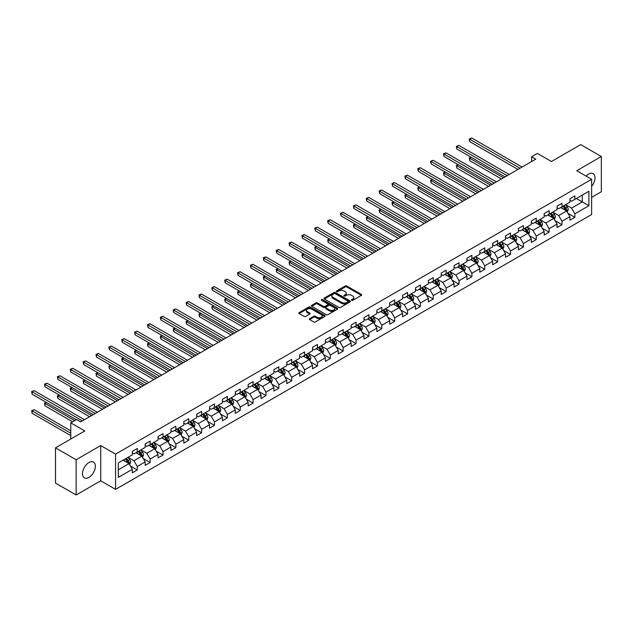 <?xml version="1.0" encoding="UTF-8"?>
<svg xmlns="http://www.w3.org/2000/svg" width="633" height="633" viewBox="0 0 633 633"><rect width="100%" height="100%" fill="white"/><g stroke="black" fill="none" stroke-linecap="round" stroke-linejoin="round"><path stroke-width="0.95" d="M351.639 300.335A0.799 0.459 0 0 0 352.771 300.335L361.372 295.366A1.147 0.665 0 0 0 361.712 294.899A1.147 0.665 0 0 0 361.372 294.432L346.797 286.013A1.147 0.665 0 0 0 345.175 286.013L336.574 290.982A0.799 0.459 0 0 0 337.706 291.639L338.821 290.998A3.663 2.113 0 0 1 344.004 290.998L345.222 291.694A3.663 2.113 0 0 1 346.291 293.19A3.663 2.113 0 0 1 345.222 294.693L344.107 295.334A0.799 0.459 0 0 0 345.238 295.991L346.354 295.342A3.663 2.113 0 0 1 351.537 295.342L352.747 296.046A3.663 2.113 0 0 1 353.823 297.542A3.663 2.113 0 0 1 352.747 299.037L351.639 299.678A0.799 0.459 0 0 0 351.639 300.335L351.639 299.678M88.921 477.417A9.099 5.254 120 0 0 94.871 469.401A9.099 5.254 120 0 0 93.47 462.106A9.099 5.254 120 0 0 88.921 462.557A9.099 5.254 120 0 0 82.978 470.58A9.099 5.254 120 0 0 84.371 477.868A9.099 5.254 120 0 0 88.921 477.417M591.618 186.308A9.099 5.254 120 0 0 593.113 173.648A9.099 5.254 120 0 0 588.563 174.091A9.099 5.254 120 0 0 586.087 176.093M309.624 318.652A1.147 0.665 0 0 0 309.292 319.119A1.147 0.665 0 0 0 309.624 319.586L313.715 321.944A1.147 0.665 0 0 0 315.337 321.944L324.895 316.429A1.147 0.665 0 0 0 325.227 315.962A1.147 0.665 0 0 0 324.895 315.495L310.312 307.076A1.147 0.665 0 0 0 308.698 307.076L299.14 312.599A1.147 0.665 0 0 0 298.808 313.066A1.147 0.665 0 0 0 299.14 313.533L304.077 316.381A1.147 0.665 0 0 0 305.699 316.381L309.79 314.023A1.147 0.665 0 0 0 310.123 313.557A1.147 0.665 0 0 0 309.79 313.09L307.337 311.673A3.062 1.772 0 0 1 306.443 310.423A3.062 1.772 0 0 1 308.334 308.785A3.062 1.772 0 0 1 311.673 309.173L321.271 314.712A3.062 1.772 0 0 1 322.165 315.962A3.062 1.772 0 0 1 320.274 317.6A3.062 1.772 0 0 1 316.935 317.212L315.337 316.286A1.147 0.665 0 0 0 313.715 316.286L309.624 318.652L309.624 319.586M591.618 197.385L601.35 191.767L601.35 156.517L580.722 144.609L551.438 161.518L537.409 153.423L531.633 156.755L535.763 159.136L80.676 421.879L76.546 419.497L70.769 422.836L70.769 439.025M76.134 459.748L76.134 494.998L100.718 480.803L100.718 445.553L76.134 459.748L55.506 447.84L84.798 430.931L70.769 422.836M100.718 445.553L115.57 454.13L591.618 179.289L591.618 214.532L115.57 489.372L115.57 454.13M601.35 156.517L576.766 170.712L591.618 179.289M338.9 307.409A1.147 0.665 0 0 0 340.522 307.409L350.081 301.894A1.147 0.665 0 0 0 350.413 301.419A1.147 0.665 0 0 0 350.081 300.952L335.498 292.541A1.147 0.665 0 0 0 333.884 292.541L324.325 298.056A1.147 0.665 0 0 0 323.993 298.523A1.147 0.665 0 0 0 324.325 298.99L338.9 307.409M321.849 300.509A0.799 0.459 0 0 1 322.664 300.62L322.664 299.67L337.484 308.224A1.147 0.665 0 0 1 337.824 308.69A1.147 0.665 0 0 1 337.484 309.157L327.926 314.68A1.147 0.665 0 0 1 326.311 314.68L311.729 306.261L311.729 305.328A1.147 0.665 0 0 0 311.396 305.794A1.147 0.665 0 0 0 311.729 306.261M311.729 305.328L315.82 302.962A1.147 0.665 0 0 1 317.442 302.962L323.352 306.38A1.147 0.665 0 0 0 324.974 306.38L327.688 304.813A1.147 0.665 0 0 0 328.021 304.346A1.147 0.665 0 0 0 327.688 303.88L321.532 300.327A0.799 0.459 0 0 1 322.664 299.67M76.134 494.998L55.506 483.09L55.506 447.84M130.382 465.967L137.274 469.939L137.274 466.466L145.194 461.892L145.194 465.366L150.14 462.509L150.14 459.036L158.06 454.462L158.06 457.936L163.013 455.08L163.013 451.606L170.934 447.033L170.934 450.506L175.879 447.65L175.879 444.176L183.799 439.603L183.799 443.076L188.753 440.22L188.753 436.738L196.673 432.173L196.673 435.646L201.626 432.79L201.626 429.309L209.547 424.735L209.547 428.217L214.492 425.36L214.492 421.879L222.412 417.305L222.412 420.787L227.366 417.93L227.366 414.449L235.286 409.875L235.286 413.357L240.231 410.493L240.231 407.019L248.152 402.446L248.152 405.927L253.105 403.063L253.105 399.589L261.025 395.016L261.025 398.489L265.979 395.633L265.979 392.159L273.899 387.586L273.899 391.059L278.844 388.203L278.844 384.729L286.765 380.156L286.765 383.63L291.718 380.773L291.718 377.3L299.638 372.726L299.638 376.2L304.584 373.343L304.584 369.862L312.504 365.296L312.504 368.77L317.457 365.914L317.457 362.432L325.378 357.859L325.378 361.34L330.331 358.484L330.331 355.002L338.251 350.429L338.251 353.91L343.197 351.054L343.197 347.572L351.117 342.999L351.117 346.48L356.07 343.616L356.07 340.143L363.991 335.569L363.991 339.051L368.936 336.186L368.936 332.713L376.857 328.139L376.857 331.613L381.81 328.756L381.81 325.283L389.73 320.709L389.73 324.183L394.683 321.327L394.683 317.853L402.604 313.28L402.604 316.753L407.549 313.897L407.549 310.423L415.47 305.85L415.47 309.323L420.423 306.467L420.423 302.985L428.343 298.42L428.343 301.894L433.288 299.037L433.288 295.556L441.209 290.982L441.209 294.464L446.162 291.607L446.162 288.126L454.083 283.552L454.083 287.034L459.036 284.177L459.036 280.696L466.956 276.123L466.956 279.604L471.901 276.74L471.901 273.266L479.822 268.693L479.822 272.174L484.775 269.31L484.775 265.836L492.696 261.263L492.696 264.736L497.641 261.88L497.641 258.406L505.561 253.833L505.561 257.307L510.515 254.45L510.515 250.977L518.435 246.403L518.435 249.877L523.388 247.02L523.388 243.547L531.309 238.973L531.309 242.447L536.254 239.591L536.254 236.109L544.174 231.543L544.174 235.017L549.128 232.161L549.128 228.679L557.048 224.106L557.048 227.587L561.993 224.731L561.993 221.249L569.914 216.676L569.914 220.157L574.867 217.301L574.867 213.819L588.896 205.725L588.896 191.245L582.289 195.051L582.289 201.911L588.896 205.725M137.274 469.939L132.321 472.804L132.321 469.322L118.292 477.417L118.292 462.937L132.321 454.842L132.321 451.369L137.274 448.504L137.274 451.986L145.194 447.412L145.194 443.931L150.14 441.074L150.14 444.556L158.06 439.982L158.06 436.501L163.013 433.645L163.013 437.126L170.934 432.553L170.934 429.071L175.879 426.215L175.879 429.688L183.799 425.123L183.799 421.641L188.753 418.785L188.753 422.258L196.673 417.685L196.673 414.211L201.626 411.355L201.626 414.829L209.547 410.255L209.547 406.782L214.492 403.925L214.492 407.399L222.412 402.825L222.412 399.352L227.366 396.495L227.366 399.969L235.286 395.396L235.286 391.922L240.231 389.058L240.231 392.539L248.152 387.966L248.152 384.492L253.105 381.628L253.105 385.109L261.025 380.536L261.025 377.054L265.979 374.198L265.979 377.679L273.899 373.106L273.899 369.625L278.844 366.768L278.844 370.25L286.765 365.676L286.765 362.195L291.718 359.338L291.718 362.812L299.638 358.246L299.638 354.765L304.584 351.908L304.584 355.382L312.504 350.809L312.504 347.335L317.457 344.479L317.457 347.952L325.378 343.379L325.378 339.905L330.331 337.049L330.331 340.522L338.251 335.949L338.251 332.475L343.197 329.619L343.197 333.093L351.117 328.519L351.117 325.046L356.07 322.181L356.07 325.663L363.991 321.089L363.991 317.616L368.936 314.751L368.936 318.233L376.857 313.659L376.857 310.178L381.81 307.321L381.81 310.803L389.73 306.23L389.73 302.748L394.683 299.892L394.683 303.373L402.604 298.8L402.604 295.318L407.549 292.462L407.549 295.935L415.47 291.37L415.47 287.888L420.423 285.032L420.423 288.506L428.343 283.932L428.343 280.459L433.288 277.602L433.288 281.076L441.209 276.502L441.209 273.029L446.162 270.172L446.162 273.646L454.083 269.072L454.083 265.599L459.036 262.742L459.036 266.216L466.956 261.643L466.956 258.169L471.901 255.305L471.901 258.786L479.822 254.213L479.822 250.739L484.775 247.875L484.775 251.356L492.696 246.783L492.696 243.301L497.641 240.445L497.641 243.927L505.561 239.353L505.561 235.872L510.515 233.015L510.515 236.497L518.435 231.923L518.435 228.442L523.388 225.585L523.388 229.059L531.309 224.493L531.309 221.012L536.254 218.156L536.254 221.629L544.174 217.056L544.174 213.582L549.128 210.726L549.128 214.199L557.048 209.626L557.048 206.152L561.993 203.296L561.993 206.769L569.914 202.196L569.914 198.722L574.867 195.866L574.867 199.34L588.896 191.245M135.953 452.745L141.887 456.179L133.967 460.745L128.032 457.319M132.321 452.935L133.967 453.893L137.274 451.986M133.967 460.745L137.274 466.466M141.887 456.179L145.194 461.892M148.818 445.315L154.761 448.742L146.84 453.315L140.898 449.889M145.194 445.505L146.84 446.455L150.14 444.556M146.84 453.315L150.14 459.036M154.761 448.742L158.06 454.462M161.692 437.886L167.634 441.312L159.714 445.885L153.772 442.459M158.06 438.076L159.714 439.025L163.013 437.126M159.714 445.885L163.013 451.606M167.634 441.312L170.934 447.033M174.566 430.456L180.5 433.882L172.58 438.455L166.645 435.029M170.934 430.646L172.58 431.595L175.879 429.688M172.58 438.455L175.879 444.176M180.5 433.882L183.799 439.603M187.431 423.026L193.374 426.452L185.453 431.026L179.511 427.599M183.799 423.216L185.453 424.165L188.753 422.258M185.453 431.026L188.753 436.738M193.374 426.452L196.673 432.173M200.305 415.596L206.239 419.022L198.319 423.596L192.385 420.162M196.673 415.786L198.319 416.736L201.626 414.829M198.319 423.596L201.626 429.309M206.239 419.022L209.547 424.735M213.171 408.158L219.113 411.592L211.193 416.166L205.25 412.732M209.547 408.356L211.193 409.306L214.492 407.399M211.193 416.166L214.492 421.879M219.113 411.592L222.412 417.305M226.044 400.729L231.987 404.163L224.066 408.736L218.124 405.302M222.412 400.918L224.066 401.876L227.366 399.969M224.066 408.736L227.366 414.449M231.987 404.163L235.286 409.875M238.918 393.299L244.852 396.733L236.932 401.306L230.998 397.872M235.286 393.489L236.932 394.446L240.231 392.539M236.932 401.306L240.231 407.019M244.852 396.733L248.152 402.446M251.784 385.869L257.726 389.303L249.806 393.868L243.863 390.442M248.152 386.059L249.806 387.016L253.105 385.109M249.806 393.868L253.105 399.589M257.726 389.303L261.025 395.016M264.657 378.439L270.592 381.865L262.671 386.439L256.737 383.012M261.025 378.629L262.671 379.578L265.979 377.679M262.671 386.439L265.979 392.159M270.592 381.865L273.899 387.586M277.523 371.009L283.465 374.435L275.545 379.009L269.603 375.583M273.899 371.199L275.545 372.149L278.844 370.25M275.545 379.009L278.844 384.729M283.465 374.435L286.765 380.156M290.397 363.579L296.339 367.005L288.419 371.579L282.476 368.153M286.765 363.769L288.419 364.719L291.718 362.812M288.419 371.579L291.718 377.3M296.339 367.005L299.638 372.726M303.27 356.15L309.205 359.576L301.284 364.149L295.35 360.723M299.638 356.339L301.284 357.289L304.584 355.382M301.284 364.149L304.584 369.862M309.205 359.576L312.504 365.296M316.136 348.72L322.078 352.146L314.158 356.719L308.216 353.285M312.504 348.91L314.158 349.859L317.457 347.952M314.158 356.719L317.457 362.432M322.078 352.146L325.378 357.859M329.01 341.282L334.944 344.716L327.024 349.289L321.089 345.855M325.378 341.48L327.024 342.429L330.331 340.522M327.024 349.289L330.331 355.002M334.944 344.716L338.251 350.429M341.875 333.852L347.818 337.286L339.897 341.86L333.955 338.426M338.251 334.042L339.897 334.999L343.197 333.093M339.897 341.86L343.197 347.572M347.818 337.286L351.117 342.999M354.749 326.422L360.691 329.856L352.771 334.43L346.829 330.996M351.117 326.612L352.771 327.57L356.07 325.663M352.771 334.43L356.07 340.143M360.691 329.856L363.991 335.569M367.623 318.992L373.557 322.426L365.637 326.992L359.702 323.566M363.991 319.182L365.637 320.14L368.936 318.233M365.637 326.992L368.936 332.713M373.557 322.426L376.857 328.139M380.488 311.563L386.431 314.989L378.51 319.562L372.568 316.136M376.857 311.752L378.51 312.71L381.81 310.803M378.51 319.562L381.81 325.283M386.431 314.989L389.73 320.709M393.362 304.133L399.296 307.559L391.376 312.132L385.442 308.706M389.73 304.323L391.376 305.272L394.683 303.373M391.376 312.132L394.683 317.853M399.296 307.559L402.604 313.28M406.228 296.703L412.17 300.129L404.25 304.702L398.307 301.276M402.604 296.893L404.25 297.842L407.549 295.935M404.25 304.702L407.549 310.423M412.17 300.129L415.47 305.85M419.101 289.273L425.044 292.699L417.123 297.273L411.181 293.847M415.47 289.463L417.123 290.412L420.423 288.506M417.123 297.273L420.423 302.985M425.044 292.699L428.343 298.42M431.975 281.843L437.909 285.269L429.989 289.843L424.055 286.417M428.343 282.033L429.989 282.983L433.288 281.076M429.989 289.843L433.288 295.556M437.909 285.269L441.209 290.982M444.841 274.406L450.783 277.84L442.863 282.413L436.92 278.979M441.209 274.603L442.863 275.553L446.162 273.646M442.863 282.413L446.162 288.126M450.783 277.84L454.083 283.552M457.714 266.976L463.649 270.41L455.728 274.983L449.794 271.549M454.083 267.166L455.728 268.123L459.036 266.216M455.728 274.983L459.036 280.696M463.649 270.41L466.956 276.123M470.58 259.546L476.522 262.98L468.602 267.553L462.66 264.119M466.956 259.736L468.602 260.693L471.901 258.786M468.602 267.553L471.901 273.266M476.522 262.98L479.822 268.693M483.454 252.116L489.396 255.55L481.476 260.123L475.533 256.689M479.822 252.306L481.476 253.263L484.775 251.356M481.476 260.123L484.775 265.836M489.396 255.55L492.696 261.263M496.327 244.686L502.262 248.112L494.341 252.686L488.407 249.26M492.696 244.876L494.341 245.833L497.641 243.927M494.341 252.686L497.641 258.406M502.262 248.112L505.561 253.833M509.193 237.256L515.135 240.682L507.215 245.256L501.273 241.83M505.561 237.446L507.215 238.396L510.515 236.497M507.215 245.256L510.515 250.977M515.135 240.682L518.435 246.403M522.067 229.826L528.001 233.253L520.081 237.826L514.146 234.4M518.435 230.016L520.081 230.966L523.388 229.059M520.081 237.826L523.388 243.547M528.001 233.253L531.309 238.973M534.932 222.397L540.875 225.823L532.954 230.396L527.012 226.97M531.309 222.587L532.954 223.536L536.254 221.629M532.954 230.396L536.254 236.109M540.875 225.823L544.174 231.543M547.806 214.967L553.748 218.393L545.828 222.966L539.886 219.54M544.174 215.157L545.828 216.106L549.128 214.199M545.828 222.966L549.128 228.679M553.748 218.393L557.048 224.106M560.68 207.529L566.614 210.963L558.694 215.536L552.759 212.102M557.048 207.727L558.694 208.676L561.993 206.769M558.694 215.536L561.993 221.249M566.614 210.963L569.914 216.676M576.354 198.485L582.289 201.911L571.567 208.107L565.625 204.673M569.914 200.289L571.567 201.247L574.867 199.34M571.567 208.107L574.867 213.819M100.718 480.803L115.57 489.372M531.633 156.755L531.633 161.518M118.292 469.797L129.021 463.609L123.079 460.175M129.021 463.609L132.321 469.322M567.975 213.321L574.867 217.301M555.109 220.751L561.993 224.731M542.236 228.181L549.128 232.161M529.37 235.611L536.254 239.591M516.496 243.04L523.388 247.02M503.623 250.47L510.515 254.45M490.757 257.908L497.641 261.88M477.883 265.338L484.775 269.31M465.018 272.768L471.901 276.74M452.144 280.197L459.036 284.177M439.27 287.627L446.162 291.607M426.405 295.057L433.288 299.037M413.531 302.487L420.423 306.467M400.665 309.917L407.549 313.897M387.792 317.347L394.683 321.327M374.918 324.784L381.81 328.756M362.052 332.214L368.936 336.186M349.179 339.644L356.07 343.616M336.313 347.074L343.197 351.054M323.439 354.504L330.331 358.484M310.566 361.934L317.457 365.914M297.7 369.363L304.584 373.343M284.826 376.793L291.718 380.773M271.961 384.223L278.844 388.203M259.087 391.661L265.979 395.633M246.213 399.091L253.105 403.063M233.348 406.521L240.231 410.493M220.474 413.95L227.366 417.93M207.608 421.38L214.492 425.36M194.735 428.81L201.626 432.79M181.861 436.24L188.753 440.22M168.995 443.67L175.879 447.65M156.122 451.1L163.013 455.08M143.256 458.537L150.14 462.509M351.956 300.446L352.747 299.987A3.663 2.113 0 0 0 353.823 298.491L353.823 297.542M346.291 293.19L346.291 294.147A3.663 2.113 0 0 1 345.222 295.643L344.423 296.102M361.372 294.432L361.372 295.366L346.797 286.971A1.147 0.665 0 0 0 345.175 286.971L336.891 291.75M350.065 301.901L335.498 293.49A1.147 0.665 0 0 0 333.884 293.49L324.341 298.998M348.055 301.751A0.799 0.459 0 0 0 348.055 301.094L335.261 293.704A0.799 0.459 0 0 0 334.121 293.704L332.95 294.385A3.663 2.113 0 0 0 331.874 295.88A3.663 2.113 0 0 0 332.95 297.375L341.693 302.424A3.663 2.113 0 0 0 346.876 302.424L348.055 301.751L348.055 302.701A0.799 0.459 0 0 0 348.285 302.376L348.285 301.419M331.874 295.88L331.874 296.837A3.663 2.113 0 0 0 332.95 298.333L332.95 297.375M348.055 302.701L346.876 303.381A3.663 2.113 0 0 1 341.693 303.381L332.95 298.333M311.745 306.269L315.82 303.919L315.82 302.962M328.021 304.346L328.021 305.296A1.147 0.665 0 0 1 327.688 305.763L324.974 307.329A1.147 0.665 0 0 1 323.352 307.329L317.442 303.919A1.147 0.665 0 0 0 315.82 303.919M322.664 300.62L337.468 309.165M329.484 309.917A3.062 1.772 0 0 0 332.823 310.305A3.062 1.772 0 0 0 334.715 308.667A3.062 1.772 0 0 0 333.82 307.416L330.442 305.47A1.147 0.665 0 0 0 328.82 305.47L326.106 307.029A1.147 0.665 0 0 0 325.773 307.503A1.147 0.665 0 0 0 326.106 307.97L329.484 309.917L329.484 310.874A3.062 1.772 0 0 0 332.823 311.254A3.062 1.772 0 0 0 334.715 309.624L334.715 308.667M325.773 307.503L325.773 308.453A1.147 0.665 0 0 0 326.106 308.92L326.106 307.97M329.484 310.874L326.106 308.92M322.165 315.962L322.165 316.919A3.062 1.772 0 0 1 320.274 318.549A3.062 1.772 0 0 1 316.935 318.17L315.337 317.244A1.147 0.665 0 0 0 313.715 317.244L309.64 319.594M306.443 310.423L306.443 311.373A3.062 1.772 0 0 0 307.337 312.623L307.337 311.673M309.774 314.031L307.337 312.623M324.895 315.495L324.895 316.429L310.312 308.034A1.147 0.665 0 0 0 308.698 308.034L299.156 313.541M567.271 212.095L568.252 209.618A3.094 1.788 -120 0 0 567.263 206.983L565.562 204.712M562.595 208.637L561.431 207.094M471.269 157.34L469.702 158.25L469.702 160.632L501.439 178.957M563.006 206.192L564.707 208.463A3.094 1.788 60 0 1 565.593 210.322L566.582 209.752A3.094 1.788 -120 0 0 565.696 207.893L563.995 205.622M563.22 206.065L565.111 208.589A1.575 0.91 60 0 1 565.396 209.064L566.582 209.752M469.702 160.632L469.243 157.989L503.504 177.762M469.243 157.989L471.087 157.237M520.002 168.236L469.702 139.197L471.759 138.002L522.067 167.049M517.936 169.43L469.702 141.578L469.702 139.197L469.243 138.936L471.759 138.002M469.702 141.578L469.243 138.936M554.397 219.524L555.378 217.048A3.094 1.788 -120 0 0 554.389 214.421L552.688 212.142M549.721 216.067L548.566 214.524M458.395 164.77L456.828 165.68L456.828 168.061L488.565 186.387M550.132 213.622L551.834 215.893A3.094 1.788 60 0 1 552.72 217.752L553.709 217.182A3.094 1.788 -120 0 0 552.823 215.323L551.121 213.052M550.346 213.495L552.237 216.019A1.575 0.91 60 0 1 552.522 216.494L553.709 217.182M456.828 168.061L456.377 165.419L490.63 185.192M456.377 165.419L458.213 164.667M541.524 226.954L542.505 224.478A3.094 1.788 -120 0 0 541.524 221.851L539.822 219.572M536.847 223.496L535.692 221.954M445.529 172.208L443.962 173.11L443.962 175.491L475.7 193.817M537.259 221.052L538.968 223.322A3.094 1.788 60 0 1 539.846 225.182L540.843 224.612A3.094 1.788 -120 0 0 539.957 222.753L538.248 220.482M537.48 220.925L539.363 223.449A1.575 0.91 60 0 1 539.648 223.924L540.843 224.612M443.962 175.491L443.504 172.849L477.757 192.622M443.504 172.849L445.347 172.097M507.128 175.665L456.828 146.627L458.893 145.432L509.193 174.479M505.071 176.86L456.828 149.008L456.828 146.627L456.377 146.365L458.893 145.432M456.828 149.008L456.377 146.365M494.262 183.095L443.962 154.056L446.02 152.862L496.327 181.908M492.197 184.29L443.962 156.438L443.962 154.056L443.504 153.795L446.02 152.862M443.962 156.438L443.504 153.795M528.658 234.384L529.639 231.907A3.094 1.788 -120 0 0 528.65 229.281L526.949 227.002M523.982 230.934L522.826 229.383M432.655 179.637L431.089 180.54L431.089 182.921L462.826 201.247M524.393 228.481L526.094 230.752A3.094 1.788 60 0 1 526.98 232.612L527.969 232.042A3.094 1.788 -120 0 0 527.083 230.183L525.382 227.912M524.607 228.355L526.498 230.879A1.575 0.91 60 0 1 526.783 231.361L527.969 232.042M431.089 182.921L430.638 180.278L464.891 200.052M430.638 180.278L432.474 179.527M515.784 241.814L516.765 239.345A3.094 1.788 -120 0 0 515.784 236.71L514.075 234.439M511.108 238.364L509.953 236.821M419.782 187.067L418.215 187.969L418.215 190.351L449.96 208.676M511.519 235.911L513.221 238.182A3.094 1.788 60 0 1 514.107 240.042L515.096 239.472A3.094 1.788 -120 0 0 514.21 237.612L512.508 235.341M511.733 235.785L513.624 238.309A1.575 0.91 60 0 1 513.909 238.791L515.096 239.472M418.215 190.351L417.764 187.708L452.017 207.482M417.764 187.708L419.608 186.957M502.919 249.244L503.9 246.775A3.094 1.788 -120 0 0 502.911 244.14L501.209 241.869M498.242 245.794L497.079 244.251M406.916 194.497L405.349 195.399L405.349 197.781L437.087 216.106M498.654 243.341L500.355 245.62A3.094 1.788 60 0 1 501.241 247.479L502.23 246.902A3.094 1.788 -120 0 0 501.344 245.042L499.643 242.771M498.867 243.222L500.758 245.739A1.575 0.91 60 0 1 501.043 246.221L502.23 246.902M405.349 197.781L404.891 195.138L439.152 214.919M404.891 195.138L406.734 194.394M481.389 190.525L431.089 161.486L433.154 160.299L483.454 189.338M479.331 191.72L431.089 163.868L431.089 161.486L430.638 161.225L433.154 160.299M431.089 163.868L430.638 161.225M468.523 197.955L418.215 168.916L420.28 167.729L470.58 196.768M466.458 199.15L418.215 171.298L418.215 168.916L417.764 168.655L420.28 167.729M418.215 171.298L417.764 168.655M455.649 205.393L405.349 176.346L407.407 175.159L457.714 204.198M453.584 206.58L405.349 178.728L405.349 176.346L404.891 176.085L407.407 175.159M405.349 178.728L404.891 176.085M490.045 256.674L491.026 254.205A3.094 1.788 -120 0 0 490.037 251.57L488.336 249.299M485.369 253.224L484.213 251.681M394.043 201.927L392.476 202.829L392.476 205.211L424.213 223.536M485.78 250.771L487.481 253.05A3.094 1.788 60 0 1 488.367 254.909L489.356 254.331A3.094 1.788 -120 0 0 488.47 252.472L486.769 250.201M485.994 250.652L487.885 253.168A1.575 0.91 60 0 1 488.17 253.651L489.356 254.331M392.476 205.211L392.025 202.568L426.278 222.349M392.025 202.568L393.861 201.824M442.776 212.823L392.476 183.776L394.541 182.589L444.841 211.628M440.718 214.009L392.476 186.157L392.476 183.776L392.025 183.515L394.541 182.589M392.476 186.157L392.025 183.515M477.171 264.103L478.152 261.635A3.094 1.788 -120 0 0 477.171 259L475.47 256.729M472.495 260.654L471.34 259.111M381.177 209.357L379.61 210.259L379.61 212.641L411.347 230.966M472.906 258.209L474.615 260.479A3.094 1.788 60 0 1 475.494 262.339L476.491 261.769A3.094 1.788 -120 0 0 475.605 259.91L473.895 257.631M473.128 258.082L475.011 260.598A1.575 0.91 60 0 1 475.296 261.081L476.491 261.769M379.61 212.641L379.151 209.998L413.404 229.779M379.151 209.998L380.995 209.254M429.91 220.252L379.61 191.206L381.667 190.019L431.975 219.058M427.845 221.439L379.61 193.587L379.61 191.206L379.151 190.944L381.667 190.019M379.61 193.587L379.151 190.944M464.305 271.533L465.287 269.065A3.094 1.788 -120 0 0 464.298 266.43L462.596 264.159M459.629 268.083L458.474 266.54M368.303 216.787L366.736 217.697L366.736 220.078L398.474 238.396M460.041 265.638L461.742 267.909A3.094 1.788 60 0 1 462.628 269.769L463.617 269.199A3.094 1.788 -120 0 0 462.731 267.34L461.03 265.061M460.254 265.512L462.145 268.036A1.575 0.91 60 0 1 462.43 268.511L463.617 269.199M366.736 220.078L366.285 217.428L400.539 237.209M366.285 217.428L368.121 216.684M417.036 227.682L366.736 198.643L368.802 197.449L419.101 226.487M414.979 228.869L366.736 201.025L366.736 198.643L366.285 198.374L368.802 197.449M366.736 201.025L366.285 198.374M451.432 278.971L452.413 276.494A3.094 1.788 -120 0 0 451.432 273.86L449.723 271.589M446.756 275.513L445.6 273.97M355.43 224.217L353.863 225.126L353.863 227.508L385.608 245.833M447.167 273.068L448.868 275.339A3.094 1.788 60 0 1 449.754 277.199L450.743 276.629A3.094 1.788 -120 0 0 449.857 274.769L448.156 272.491M447.381 272.942L449.272 275.466A1.575 0.91 60 0 1 449.557 275.941L450.743 276.629M353.863 227.508L353.412 224.865L387.665 244.639M353.412 224.865L355.255 224.114M404.171 235.112L353.863 206.073L355.928 204.878L406.228 233.925M402.105 236.307L353.863 208.455L353.863 206.073L353.412 205.812L355.928 204.878M353.863 208.455L353.412 205.812M438.566 286.401L439.547 283.924A3.094 1.788 -120 0 0 438.558 281.297L436.857 279.018M433.89 282.943L432.727 281.4M342.564 231.646L340.997 232.556L340.997 234.938L372.734 253.263M434.301 280.498L436.002 282.769A3.094 1.788 60 0 1 436.889 284.628L437.878 284.059A3.094 1.788 -120 0 0 436.992 282.199L435.29 279.928M434.515 280.372L436.406 282.896A1.575 0.91 60 0 1 436.691 283.37L437.878 284.059M340.997 234.938L340.538 232.295L374.799 252.069M340.538 232.295L342.382 231.543M391.297 242.542L340.997 213.503L343.054 212.308L393.362 241.355M389.232 243.737L340.997 215.885L340.997 213.503L340.538 213.242L343.054 212.308M340.997 215.885L340.538 213.242M425.692 293.831L426.674 291.354A3.094 1.788 -120 0 0 425.685 288.727L423.983 286.448M421.016 290.373L419.861 288.83M329.69 239.084L328.123 239.986L328.123 242.368L359.861 260.693M421.428 287.928L423.129 290.199A3.094 1.788 60 0 1 424.015 292.058L425.004 291.489A3.094 1.788 -120 0 0 424.118 289.629L422.417 287.358M421.641 287.801L423.532 290.325A1.575 0.91 60 0 1 423.817 290.8L425.004 291.489M328.123 242.368L327.672 239.725L361.926 259.498M327.672 239.725L329.508 238.973M378.423 249.972L328.123 220.933L330.189 219.738L380.488 248.785M376.366 251.166L328.123 223.314L328.123 220.933L327.672 220.672L330.189 219.738M328.123 223.314L327.672 220.672M412.819 301.261L413.8 298.784A3.094 1.788 -120 0 0 412.819 296.157L411.118 293.878M408.143 297.811L406.987 296.26M316.824 246.514L315.258 247.416L315.258 249.798L346.995 268.123M408.554 295.358L410.263 297.629A3.094 1.788 60 0 1 411.141 299.488L412.138 298.918A3.094 1.788 -120 0 0 411.252 297.059L409.543 294.788M408.776 295.231L410.659 297.755A1.575 0.91 60 0 1 410.944 298.238L412.138 298.918M315.258 249.798L314.799 247.155L349.052 266.928M314.799 247.155L316.642 246.403M365.558 257.402L315.258 228.363L317.315 227.168L367.623 256.215M363.492 258.596L315.258 230.744L315.258 228.363L314.799 228.102L317.315 227.168M315.258 230.744L314.799 228.102M399.953 308.69L400.934 306.222A3.094 1.788 -120 0 0 399.945 303.587L398.244 301.316M395.277 305.241L394.122 303.698M303.951 253.944L302.384 254.846L302.384 257.227L334.121 275.553M395.688 302.788L397.389 305.059A3.094 1.788 60 0 1 398.276 306.918L399.265 306.348A3.094 1.788 -120 0 0 398.379 304.489L396.677 302.218M395.902 302.661L397.793 305.185A1.575 0.91 60 0 1 398.078 305.668L399.265 306.348M302.384 257.227L301.933 254.585L336.186 274.358M301.933 254.585L303.769 253.833M352.684 264.831L302.384 235.792L304.449 234.606L354.749 263.644M350.627 266.026L302.384 238.174L302.384 235.792L301.933 235.531L304.449 234.606M302.384 238.174L301.933 235.531M387.079 316.12L388.061 313.651A3.094 1.788 -120 0 0 387.079 311.017L385.37 308.746M382.403 312.67L381.248 311.127M291.077 261.374L289.51 262.276L289.51 264.657L321.255 282.983M382.815 310.217L384.516 312.496A3.094 1.788 60 0 1 385.402 314.356L386.391 313.778A3.094 1.788 -120 0 0 385.505 311.919L383.804 309.648M383.028 310.099L384.919 312.615A1.575 0.91 60 0 1 385.204 313.098L386.391 313.778M289.51 264.657L289.059 262.015L323.313 281.796M289.059 262.015L290.903 261.271M339.818 272.269L289.51 243.222L291.576 242.035L341.875 271.074M337.753 273.456L289.51 245.604L289.51 243.222L289.059 242.961L291.576 242.035M289.51 245.604L289.059 242.961M374.214 323.55L375.195 321.081A3.094 1.788 -120 0 0 374.206 318.446L372.505 316.176M369.537 320.1L368.374 318.557M278.211 268.803L276.645 269.705L276.645 272.087L308.382 290.412M369.949 317.647L371.65 319.926A3.094 1.788 60 0 1 372.536 321.786L373.525 321.208A3.094 1.788 -120 0 0 372.639 319.349L370.938 317.078M370.163 317.529L372.054 320.045A1.575 0.91 60 0 1 372.339 320.527L373.525 321.208M276.645 272.087L276.186 269.444L310.447 289.226M276.186 269.444L278.029 268.701M326.945 279.699L276.645 250.652L278.702 249.465L329.01 278.504M324.879 280.886L276.645 253.034L276.645 250.652L276.186 250.391L278.702 249.465M276.645 253.034L276.186 250.391M361.34 330.98L362.321 328.511A3.094 1.788 -120 0 0 361.332 325.876L359.631 323.605M356.664 327.53L355.509 325.987M265.338 276.233L263.771 277.135L263.771 279.517L295.508 297.842M357.075 325.077L358.776 327.356A3.094 1.788 60 0 1 359.663 329.215L360.652 328.646A3.094 1.788 -120 0 0 359.766 326.786L358.064 324.507M357.289 324.958L359.18 327.475A1.575 0.91 60 0 1 359.465 327.957L360.652 328.646M263.771 279.517L263.32 276.874L297.573 296.655M263.32 276.874L265.156 276.13M314.071 287.129L263.771 258.082L265.836 256.895L316.136 285.934M312.014 288.316L263.771 260.464L263.771 258.082L263.32 257.821L265.836 256.895M263.771 260.464L263.32 257.821M348.466 338.41L349.448 335.941A3.094 1.788 -120 0 0 348.466 333.306L346.765 331.035M343.79 334.96L342.635 333.417M252.472 283.663L250.905 284.573L250.905 286.955L282.642 305.272M344.202 332.515L345.911 334.786A3.094 1.788 60 0 1 346.789 336.645L347.786 336.076A3.094 1.788 -120 0 0 346.9 334.216L345.191 331.937M344.423 332.388L346.306 334.912A1.575 0.91 60 0 1 346.591 335.387L347.786 336.076M250.905 286.955L250.446 284.304L284.7 304.085M250.446 284.304L252.29 283.56M301.205 294.559L250.905 265.52L252.963 264.325L303.27 293.364M299.14 295.746L250.905 267.901L250.905 265.52L250.446 265.251L252.963 264.325M250.905 267.901L250.446 265.251M335.601 345.847L336.582 343.371A3.094 1.788 -120 0 0 335.593 340.736L333.892 338.465M330.924 342.39L329.769 340.847M239.598 291.093L238.032 292.003L238.032 294.385L269.769 312.702M331.336 339.945L333.037 342.216A3.094 1.788 60 0 1 333.923 344.075L334.912 343.505A3.094 1.788 -120 0 0 334.026 341.646L332.325 339.367M331.55 339.818L333.441 342.342A1.575 0.91 60 0 1 333.726 342.817L334.912 343.505M238.032 294.385L237.581 291.742L271.834 311.515M237.581 291.742L239.416 290.99M288.332 301.988L238.032 272.95L240.097 271.755L290.397 300.794M286.274 303.175L238.032 275.331L238.032 272.95L237.581 272.688L240.097 271.755M238.032 275.331L237.581 272.688M322.727 353.277L323.708 350.801A3.094 1.788 -120 0 0 322.727 348.166L321.018 345.895M318.051 349.82L316.896 348.277M226.725 298.523L225.158 299.433L225.158 301.814L256.903 320.14M318.462 347.375L320.163 349.645A3.094 1.788 60 0 1 321.05 351.505L322.039 350.935A3.094 1.788 -120 0 0 321.153 349.076L319.451 346.805M318.676 347.248L320.567 349.772A1.575 0.91 60 0 1 320.852 350.247L322.039 350.935M225.158 301.814L224.707 299.172L258.96 318.945M224.707 299.172L226.551 298.42M275.466 309.418L225.158 280.379L227.223 279.185L277.523 308.231M273.401 310.613L225.158 282.761L225.158 280.379L224.707 280.118L227.223 279.185M225.158 282.761L224.707 280.118M309.861 360.707L310.843 358.231A3.094 1.788 -120 0 0 309.853 355.604L308.152 353.325M305.185 357.249L304.022 355.706M213.859 305.953L212.292 306.863L212.292 309.244L244.029 327.57M305.597 354.804L307.298 357.075A3.094 1.788 60 0 1 308.184 358.935L309.173 358.365A3.094 1.788 -120 0 0 308.287 356.506L306.586 354.235M305.81 354.678L307.701 357.202A1.575 0.91 60 0 1 307.986 357.677L309.173 358.365M212.292 309.244L211.833 306.601L246.095 326.375M211.833 306.601L213.677 305.85M262.592 316.848L212.292 287.809L214.35 286.614L264.657 315.661M260.527 318.043L212.292 290.191L212.292 287.809L211.833 287.548L214.35 286.614M212.292 290.191L211.833 287.548M296.988 368.137L297.969 365.66A3.094 1.788 -120 0 0 296.98 363.033L295.279 360.755M292.311 364.687L291.156 363.136M200.985 313.39L199.419 314.292L199.419 316.674L231.156 334.999M292.723 362.234L294.424 364.505A3.094 1.788 60 0 1 295.31 366.365L296.299 365.795A3.094 1.788 -120 0 0 295.413 363.935L293.712 361.665M292.937 362.108L294.828 364.632A1.575 0.91 60 0 1 295.113 365.106L296.299 365.795M199.419 316.674L198.968 314.031L233.221 333.805M198.968 314.031L200.803 313.28M249.719 324.278L199.419 295.239L201.484 294.044L251.784 323.091M247.661 325.473L199.419 297.621L199.419 295.239L198.968 294.978L201.484 294.044M199.419 297.621L198.968 294.978M284.114 375.567L285.095 373.098A3.094 1.788 -120 0 0 284.114 370.463L282.413 368.192M279.438 372.117L278.283 370.574M188.12 320.82L186.553 321.722L186.553 324.104L218.29 342.429M279.849 369.664L281.558 371.935A3.094 1.788 60 0 1 282.437 373.794L283.434 373.225A3.094 1.788 -120 0 0 282.547 371.365L280.838 369.094M280.071 369.537L281.954 372.062A1.575 0.91 60 0 1 282.239 372.544L283.434 373.225M186.553 324.104L186.094 321.461L220.347 341.234M186.094 321.461L187.938 320.709M236.853 331.708L186.553 302.669L188.61 301.482L238.918 330.521M234.788 332.903L186.553 305.051L186.553 302.669L186.094 302.408L188.61 301.482M186.553 305.051L186.094 302.408M271.248 382.997L272.23 380.528A3.094 1.788 -120 0 0 271.24 377.893L269.539 375.622M266.572 379.547L265.417 378.004M175.246 328.25L173.679 329.152L173.679 331.534L205.416 349.859M266.984 377.094L268.685 379.373A3.094 1.788 60 0 1 269.571 381.232L270.56 380.655A3.094 1.788 -120 0 0 269.674 378.795L267.973 376.524M267.197 376.975L269.088 379.491A1.575 0.91 60 0 1 269.373 379.974L270.56 380.655M173.679 331.534L173.228 328.891L207.482 348.672M173.228 328.891L175.064 328.147M223.979 339.146L173.679 310.099L175.745 308.912L226.044 337.951M221.922 340.332L173.679 312.48L173.679 310.099L173.228 309.838L175.745 308.912M173.679 312.48L173.228 309.838M258.375 390.426L259.356 387.958A3.094 1.788 -120 0 0 258.375 385.323L256.666 383.052M253.698 386.977L252.543 385.434M162.372 335.68L160.806 336.582L160.806 338.964L192.551 357.289M254.11 384.524L255.811 386.803A3.094 1.788 60 0 1 256.697 388.662L257.686 388.084A3.094 1.788 -120 0 0 256.8 386.225L255.099 383.954M254.324 384.405L256.215 386.921A1.575 0.91 60 0 1 256.5 387.404L257.686 388.084M160.806 338.964L160.355 336.321L194.608 356.102M160.355 336.321L162.198 335.577M211.113 346.575L160.806 317.529L162.871 316.342L213.171 345.381M209.048 347.762L160.806 319.91L160.806 317.529L160.355 317.268L162.871 316.342M160.806 319.91L160.355 317.268M245.509 397.856L246.49 395.388A3.094 1.788 -120 0 0 245.501 392.753L243.8 390.482M240.833 394.406L239.67 392.864M149.507 343.11L147.94 344.012L147.94 346.393L179.677 364.719M241.244 391.954L242.945 394.232A3.094 1.788 60 0 1 243.832 396.092L244.821 395.522A3.094 1.788 -120 0 0 243.934 393.663L242.233 391.384M241.458 391.835L243.349 394.351A1.575 0.91 60 0 1 243.634 394.834L244.821 395.522M147.94 346.393L147.481 343.751L181.742 363.532M147.481 343.751L149.325 343.007M198.24 354.005L147.94 324.958L149.997 323.772L200.305 352.81M196.175 355.192L147.94 327.34L147.94 324.958L147.481 324.697L149.997 323.772M147.94 327.34L147.481 324.697M232.635 405.286L233.617 402.817A3.094 1.788 -120 0 0 232.627 400.183L230.926 397.912M227.959 401.836L226.804 400.293M136.633 350.54L135.066 351.45L135.066 353.831L166.803 372.149M228.371 399.391L230.072 401.662A3.094 1.788 60 0 1 230.958 403.522L231.947 402.952A3.094 1.788 -120 0 0 231.061 401.093L229.36 398.814M228.584 399.265L230.475 401.789A1.575 0.91 60 0 1 230.76 402.264L231.947 402.952M135.066 353.831L134.615 351.18L168.869 370.962M134.615 351.18L136.451 350.437M185.366 361.435L135.066 332.396L137.132 331.201L187.431 360.24M183.309 362.622L135.066 334.778L135.066 332.396L134.615 332.127L137.132 331.201M135.066 334.778L134.615 332.127M219.762 412.724L220.743 410.247A3.094 1.788 -120 0 0 219.762 407.612L218.061 405.342M215.085 409.266L213.93 407.723M123.767 357.969L122.201 358.879L122.201 361.261L153.938 379.578M215.497 406.821L217.206 409.092A3.094 1.788 60 0 1 218.084 410.952L219.081 410.382A3.094 1.788 -120 0 0 218.195 408.522L216.486 406.244M215.718 406.695L217.602 409.219A1.575 0.91 60 0 1 217.887 409.693L219.081 410.382M122.201 361.261L121.742 358.618L155.995 378.392M121.742 358.618L123.585 357.867M172.5 368.865L122.201 339.826L124.258 338.631L174.566 367.67M170.435 370.052L122.201 342.208L122.201 339.826L121.742 339.565L124.258 338.631M122.201 342.208L121.742 339.565M206.896 420.154L207.877 417.677A3.094 1.788 -120 0 0 206.888 415.042L205.187 412.771M202.22 416.696L201.065 415.153M110.894 365.399L109.327 366.309L109.327 368.691L141.064 387.016M202.631 414.251L204.332 416.522A3.094 1.788 60 0 1 205.219 418.381L206.208 417.812A3.094 1.788 -120 0 0 205.321 415.952L203.62 413.681M202.845 414.124L204.736 416.649A1.575 0.91 60 0 1 205.021 417.123L206.208 417.812M109.327 368.691L108.876 366.048L143.129 385.821M108.876 366.048L110.712 365.296M159.627 376.295L109.327 347.256L111.392 346.061L161.692 375.108M157.57 377.49L109.327 349.638L109.327 347.256L108.876 346.995L111.392 346.061M109.327 349.638L108.876 346.995M194.022 427.584L195.004 425.107A3.094 1.788 -120 0 0 194.022 422.48L192.313 420.201M189.346 424.126L188.191 422.583M98.02 372.829L96.453 373.739L96.453 376.121L128.198 394.446M189.758 421.681L191.459 423.952A3.094 1.788 60 0 1 192.345 425.811L193.334 425.241A3.094 1.788 -120 0 0 192.448 423.382L190.747 421.111M189.971 421.554L191.862 424.078A1.575 0.91 60 0 1 192.147 424.553L193.334 425.241M96.453 376.121L96.002 373.478L130.256 393.251M96.002 373.478L97.846 372.726M146.761 383.725L96.453 354.686L98.519 353.491L148.818 382.538M144.696 384.919L96.453 357.067L96.453 354.686L96.002 354.425L98.519 353.491M96.453 357.067L96.002 354.425M181.157 435.013L182.138 432.537A3.094 1.788 -120 0 0 181.149 429.91L179.448 427.631M176.48 431.564L175.317 430.013M85.154 380.267L83.588 381.169L83.588 383.551L115.325 401.876M176.892 429.111L178.593 431.382A3.094 1.788 60 0 1 179.479 433.241L180.468 432.671A3.094 1.788 -120 0 0 179.582 430.812L177.881 428.541M177.105 428.984L178.997 431.508A1.575 0.91 60 0 1 179.281 431.983L180.468 432.671M83.588 383.551L83.129 380.908L117.39 400.681M83.129 380.908L84.972 380.156M133.887 391.154L83.588 362.116L85.645 360.921L135.953 389.968M131.822 392.349L83.588 364.497L83.588 362.116L83.129 361.854L85.645 360.921M83.588 364.497L83.129 361.854M168.283 442.443L169.264 439.975A3.094 1.788 -120 0 0 168.275 437.34L166.574 435.069M163.607 438.993L162.452 437.45M72.281 387.697L70.714 388.599L70.714 390.98L102.451 409.306M164.018 436.541L165.719 438.811A3.094 1.788 60 0 1 166.606 440.671L167.595 440.101A3.094 1.788 -120 0 0 166.708 438.242L165.007 435.971M164.232 436.414L166.123 438.938A1.575 0.91 60 0 1 166.408 439.421L167.595 440.101M70.714 390.98L70.263 388.338L104.516 408.111M70.263 388.338L72.099 387.586M121.014 398.584L70.714 369.545L72.779 368.359L123.079 397.397M118.957 399.779L70.714 371.927L70.714 369.545L70.263 369.284L72.779 368.359M70.714 371.927L70.263 369.284M155.409 449.873L156.391 447.404A3.094 1.788 -120 0 0 155.409 444.77L153.708 442.499M150.733 446.423L149.578 444.88M59.415 395.127L57.848 396.029L57.848 398.41L89.585 416.736M151.145 443.97L152.854 446.249A3.094 1.788 60 0 1 153.732 448.109L154.729 447.531A3.094 1.788 -120 0 0 153.843 445.672L152.134 443.401M151.366 443.852L153.249 446.368A1.575 0.91 60 0 1 153.534 446.851L154.729 447.531M57.848 398.41L57.389 395.767L91.643 415.549M57.389 395.767L59.233 395.024M108.148 406.022L57.848 376.975L59.906 375.788L110.213 404.827M106.083 407.209L57.848 379.357L57.848 376.975L57.389 376.714L59.906 375.788M57.848 379.357L57.389 376.714M142.544 457.303L143.525 454.834A3.094 1.788 -120 0 0 142.536 452.199L140.835 449.928M137.867 453.853L136.712 452.31M46.541 402.556L44.975 403.458L44.975 405.84L72.589 421.784M138.279 451.4L139.98 453.679A3.094 1.788 60 0 1 140.866 455.538L141.855 454.961A3.094 1.788 -120 0 0 140.969 453.101L139.268 450.831M138.492 451.282L140.384 453.798A1.575 0.91 60 0 1 140.668 454.28L141.855 454.961M44.975 405.84L44.524 403.197L74.647 420.597M44.524 403.197L46.359 402.453M95.274 413.452L44.975 384.405L47.04 383.218L97.34 412.257M93.217 414.639L44.975 386.787L44.975 384.405L44.524 384.144L47.04 383.218M44.975 386.787L44.524 384.144M129.67 464.733L130.651 462.264A3.094 1.788 -120 0 0 129.67 459.629L127.961 457.358M124.994 461.283L123.839 459.74M70.769 430.836L34.166 409.701L32.101 410.888L32.101 413.27L70.769 435.599M125.405 458.83L127.106 461.109A3.094 1.788 60 0 1 127.993 462.968L128.982 462.399A3.094 1.788 -120 0 0 128.095 460.531L126.394 458.26M125.619 458.711L127.51 461.228A1.575 0.91 60 0 1 127.795 461.71L128.982 462.399M32.101 413.27L31.65 410.627L70.769 433.217M31.65 410.627L34.166 409.701M82.409 420.882L32.101 391.835L34.166 390.648L84.466 419.687M76.221 419.687L32.101 394.217L32.101 391.835L31.65 391.574L34.166 390.648M32.101 394.217L31.65 391.574M352.747 299.987L352.747 299.037M344.107 295.991L344.107 295.334M345.222 295.643L345.222 294.693M336.574 291.639L336.574 290.982M345.175 286.971L345.175 286.013M346.797 286.971L346.797 286.013M324.325 298.99L324.325 298.056M333.884 293.49L333.884 292.541M335.498 293.49L335.498 292.541M350.081 301.894L350.081 300.952M341.693 303.381L341.693 302.424M346.876 303.381L346.876 302.424M317.442 303.919L317.442 302.962M323.352 307.329L323.352 306.38M324.974 307.329L324.974 306.38M327.688 305.763L327.688 304.813M337.484 309.157L337.484 308.224M313.715 317.244L313.715 316.286M315.337 317.244L315.337 316.286M316.935 318.17L316.935 317.212M309.79 314.023L309.79 313.09M299.14 313.533L299.14 312.599M308.698 308.034L308.698 307.076M310.312 308.034L310.312 307.076M566.313 210.789L568.228 209.681M565.696 207.893L567.263 206.983M563.497 209.159L564.707 208.463M553.44 218.219L555.363 217.111M552.823 215.323L554.389 214.421M550.623 216.589L551.834 215.893M540.566 225.649L542.489 224.541M539.957 222.753L541.524 221.851M537.757 224.019L538.968 223.322M527.7 233.079L529.615 231.971M527.083 230.183L528.65 229.281M524.884 231.456L526.094 230.752M514.827 240.508L516.75 239.401M514.21 237.612L515.784 236.71M512.018 238.886L513.221 238.182M501.961 247.938L503.876 246.83M501.344 245.042L502.911 244.14M499.144 246.316L500.355 245.62M489.087 255.368L491.01 254.26M488.47 252.472L490.037 251.57M486.271 253.746L487.481 253.05M476.214 262.798L478.137 261.69M475.605 259.91L477.171 259M473.405 261.176L474.615 260.479M463.348 270.236L465.263 269.128M462.731 267.34L464.298 266.43M460.531 268.606L461.742 267.909M450.474 277.665L452.397 276.558M449.857 274.769L451.432 273.86M447.666 276.035L448.868 275.339M437.609 285.095L439.524 283.988M436.992 282.199L438.558 281.297M434.792 283.465L436.002 282.769M424.735 292.525L426.658 291.417M424.118 289.629L425.685 288.727M421.918 290.895L423.129 290.199M411.861 299.955L413.784 298.847M411.252 297.059L412.819 296.157M409.053 298.333L410.263 297.629M398.996 307.385L400.911 306.277M398.379 304.489L399.945 303.587M396.179 305.763L397.389 305.059M386.122 314.815L388.045 313.707M385.505 311.919L387.079 311.017M383.313 313.193L384.516 312.496M373.256 322.244L375.171 321.137M372.639 319.349L374.206 318.446M370.44 320.622L371.65 319.926M360.383 329.674L362.305 328.567M359.766 326.786L361.332 325.876M357.566 328.052L358.776 327.356M347.509 337.112L349.432 336.004M346.9 334.216L348.466 333.306M344.7 335.482L345.911 334.786M334.643 344.542L336.558 343.434M334.026 341.646L335.593 340.736M331.827 342.912L333.037 342.216M321.77 351.972L323.692 350.864M321.153 349.076L322.727 348.166M318.961 350.342L320.163 349.645M308.904 359.402L310.819 358.294M308.287 356.506L309.853 355.604M306.087 357.772L307.298 357.075M296.03 366.831L297.953 365.724M295.413 363.935L296.98 363.033M293.214 365.209L294.424 364.505M283.157 374.261L285.079 373.154M282.547 371.365L284.114 370.463M280.348 372.639L281.558 371.935M270.291 381.691L272.206 380.583M269.674 378.795L271.24 377.893M267.474 380.069L268.685 379.373M257.417 389.121L259.34 388.013M256.8 386.225L258.375 385.323M254.608 387.499L255.811 386.803M244.552 396.551L246.466 395.443M243.934 393.663L245.501 392.753M241.735 394.929L242.945 394.232M231.678 403.989L233.601 402.881M231.061 401.093L232.627 400.183M228.861 402.359L230.072 401.662M218.804 411.418L220.727 410.311M218.195 408.522L219.762 407.612M215.995 409.788L217.206 409.092M205.939 418.848L207.853 417.74M205.321 415.952L206.888 415.042M203.122 417.218L204.332 416.522M193.065 426.278L194.988 425.17M192.448 423.382L194.022 422.48M190.256 424.648L191.459 423.952M180.199 433.708L182.114 432.6M179.582 430.812L181.149 429.91M177.382 432.086L178.593 431.382M167.326 441.138L169.248 440.03M166.708 438.242L168.275 437.34M164.509 439.516L165.719 438.811M154.452 448.568L156.375 447.46M153.843 445.672L155.409 444.77M151.643 446.945L152.854 446.249M141.586 455.997L143.501 454.89M140.969 453.101L142.536 452.199M138.769 454.375L139.98 453.679M128.713 463.427L130.635 462.319M128.095 460.531L129.67 459.629M125.904 461.805L127.106 461.109"/></g></svg>
